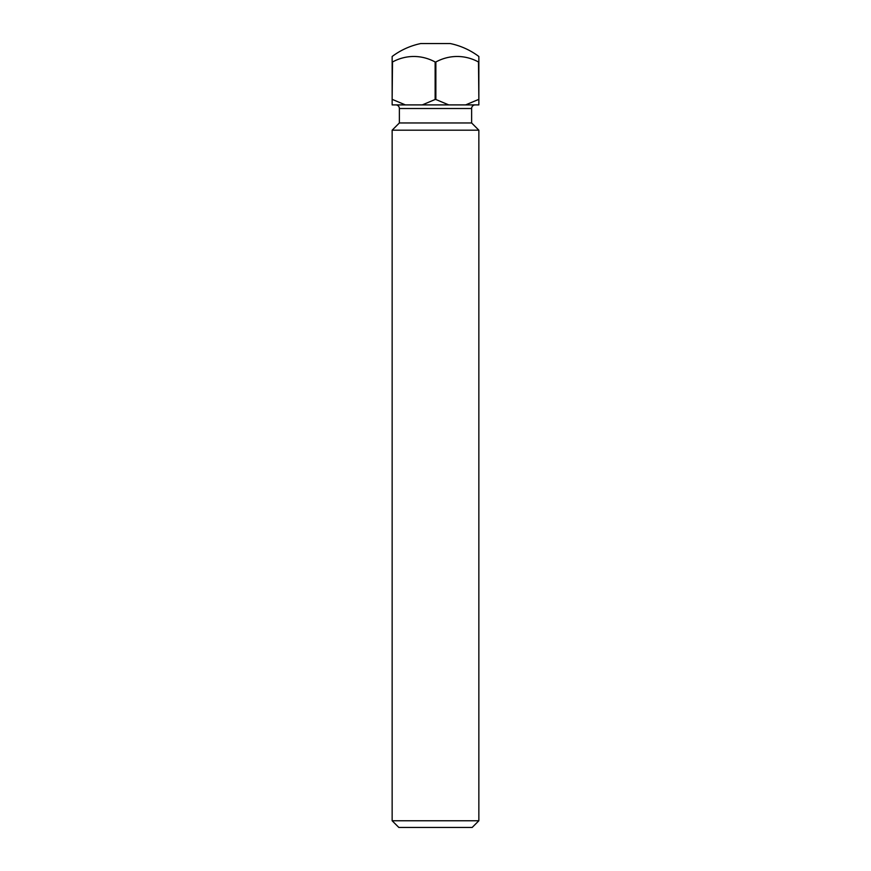 <?xml version="1.0" encoding="UTF-8"?>
<svg xmlns="http://www.w3.org/2000/svg" width="871" height="871" viewBox="0 0 871 871"><rect width="100%" height="100%" fill="white"/><g stroke="black" fill="none" stroke-linecap="round" stroke-linejoin="round"><path stroke-width="1.31" d="M478.854 820.765L472.169 827.45L398.831 827.45L392.146 820.765L478.854 820.765L478.854 130.193L392.146 130.193L399.375 122.963L471.625 122.963L471.625 108.516L399.375 108.516A3.615 3.615 0 0 0 395.761 104.901M475.239 104.901A3.615 3.615 0 0 0 471.625 108.516M399.375 122.963L399.375 108.516M471.625 122.963L478.854 130.193M392.146 820.765L392.146 130.193M435.141 61.983L435.859 61.983L435.859 99.49L435.141 99.49L435.141 61.983A57.802 50.061 -90 0 0 392.505 61.983L392.146 99.49L392.146 56.484A72.249 72.249 0 0 1 420.747 43.55L450.253 43.55A72.249 72.249 0 0 1 478.854 56.484L478.854 99.49L478.495 61.983A57.802 50.061 90 0 0 435.859 61.983M478.854 99.49L478.854 104.901L392.146 104.901L392.146 99.49M478.495 99.49L465.626 104.901M405.374 104.901L392.505 99.49M435.141 99.49L422.272 104.901M448.728 104.901L435.859 99.49"/></g></svg>
